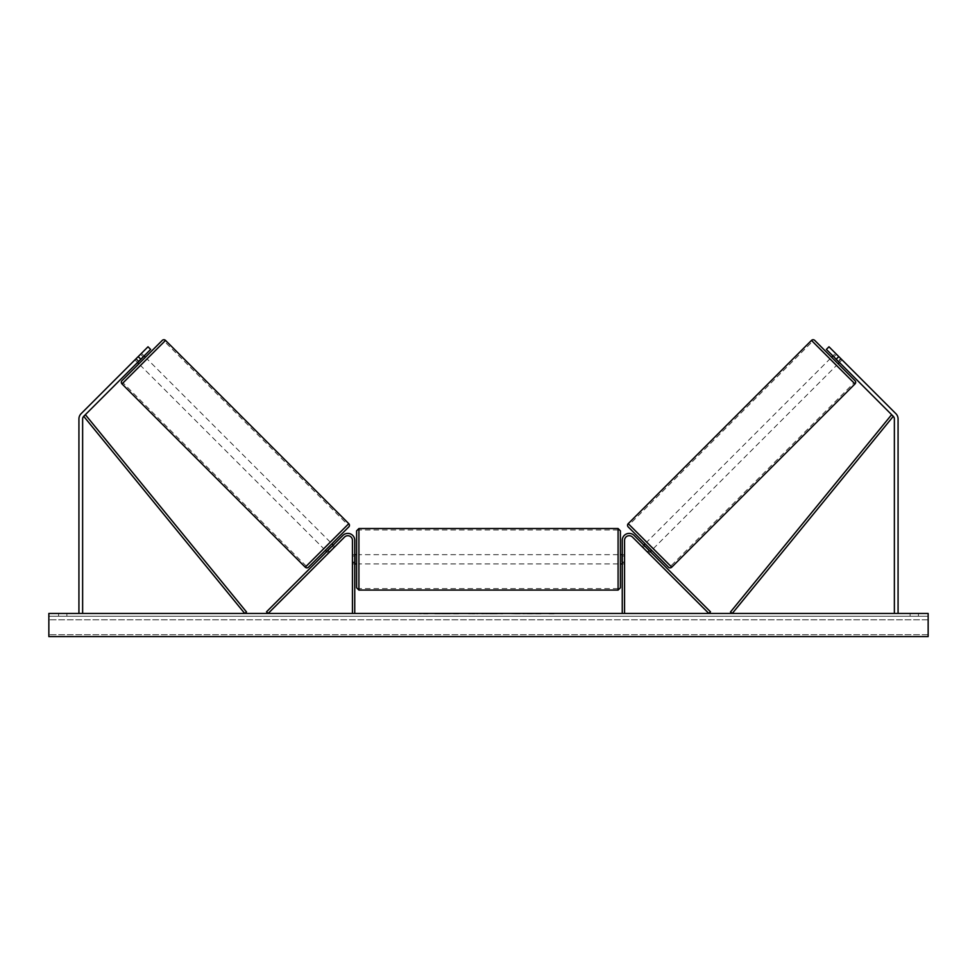<?xml version="1.0" encoding="UTF-8"?>
<svg xmlns="http://www.w3.org/2000/svg" width="977" height="977" viewBox="0 0 977 977"><rect width="100%" height="100%" fill="white"/><g stroke="black" fill="none" stroke-linecap="round" stroke-linejoin="round"><path stroke-width="0.73" stroke-dasharray="4.88 3.66" d="M329.64 551.968L328.321 553.275L326.684 551.639L328.003 550.332L326.684 551.639L328.321 553.275L329.64 551.968L328.003 550.332L342.903 535.42L266.513 611.822L268.15 613.458L344.539 537.057A4.629 4.629 0 0 1 352.441 540.33A4.629 4.629 0 0 0 344.539 537.057A4.629 4.629 0 0 1 352.441 540.33L352.441 613.458L354.749 613.458L354.749 540.33A6.937 6.937 0 0 0 342.903 535.42L328.003 550.332L329.64 551.968M354.749 540.33A6.937 6.937 0 0 0 342.903 535.42A6.937 6.937 0 0 1 354.749 540.33L354.749 562.08L354.749 540.33M352.441 562.08L352.441 563.937L352.441 562.08L354.749 562.08L354.749 563.937L354.749 562.08L352.441 562.08M354.749 613.458L352.441 613.458M137.549 362.491L138.856 361.185L136.23 358.571L134.924 359.878L148.016 346.786L136.23 358.571L138.856 361.185L137.549 362.491L134.924 359.878L137.549 362.491M140.81 359.218L83.717 416.324A3.7 3.7 0 0 0 82.63 418.938L82.63 613.458L78.929 613.458L78.929 418.938A7.401 7.401 0 0 1 81.103 413.698L138.197 356.605L140.81 359.218L150.629 349.4L138.856 361.185L150.629 349.4L148.016 346.786L138.197 356.605M82.63 613.458L78.929 613.458M150.629 349.4L148.016 346.786L150.629 349.4M838.803 356.605L836.19 359.218L826.371 349.4L828.984 346.786L840.77 358.571L838.144 361.185L826.371 349.4L839.451 362.491L842.076 359.878L840.77 358.571L842.076 359.878L841.136 358.938L842.076 359.878L839.451 362.491L838.144 361.185L840.77 358.571L828.984 346.786L895.897 413.698A7.401 7.401 0 0 1 898.071 418.938L898.071 613.458L894.37 613.458L898.071 613.458M836.19 359.218L893.283 416.324A3.7 3.7 0 0 1 894.37 418.938L894.37 613.458M826.371 349.4L828.984 346.786L826.371 349.4M644.698 546.033L643.061 547.67L642.133 546.729L643.061 547.67L645.028 545.703L649.705 550.381L645.028 545.703L649.705 550.381L647.739 552.335L648.679 553.275L647.36 551.968L648.997 550.332L650.316 551.639L634.097 535.42L648.997 550.332L647.36 551.968L648.679 553.275L650.316 551.639L648.679 553.275L647.739 552.335L649.375 550.71M634.097 535.42L710.487 611.822L708.85 613.458L632.461 537.057A4.629 4.629 0 0 0 624.559 540.33A4.629 4.629 0 0 1 632.461 537.057A4.629 4.629 0 0 0 624.559 540.33L624.559 613.458L622.251 613.458L622.251 540.33A6.937 6.937 0 0 1 634.097 535.42A6.937 6.937 0 0 0 622.251 540.33A6.937 6.937 0 0 1 634.097 535.42M624.559 562.08L624.559 563.937L624.559 562.08L622.251 562.08L622.251 540.33L622.251 563.937L622.251 562.08L624.559 562.08M622.251 613.458L624.559 613.458M356.605 530.853L356.605 587.775M620.395 587.775L620.395 530.853M356.605 559.308L356.605 554.68L356.605 559.308M355.213 555.998L355.213 562.618L352.441 562.618L352.441 563.937L352.441 555.998L355.213 555.998L355.213 562.618L355.213 555.998M354.749 555.998L352.441 555.998L352.441 562.618L354.749 562.618M620.395 559.308L620.395 554.68L620.395 559.308M622.251 555.998L624.559 555.998L624.559 554.68L624.559 555.998L621.787 555.998L621.787 562.618L624.559 562.618L624.559 563.937L624.559 555.998L624.559 562.618L622.251 562.618M621.787 555.998L621.787 562.618L621.787 555.998M618.087 528.533L618.087 590.084M358.913 590.084L358.913 528.533M162.255 340.411L122.003 380.651M138.856 363.798L145.402 357.252L138.856 363.798M143.155 356.886L140.529 354.272L134.924 359.878L135.864 358.938L138.478 361.563M141.47 353.332L144.083 355.946M135.864 358.938L140.529 354.272L143.485 357.216L138.807 361.881L135.864 358.938M138.807 361.881L143.485 357.216L138.807 361.881M308.524 567.185L348.777 526.933M325.378 550.332L331.924 543.786L325.378 550.332M332.302 546.033L333.939 547.67L331.972 545.703L327.295 550.381L329.261 552.335L328.321 553.275L329.261 552.335L327.625 550.71M334.867 546.729L333.939 547.67L334.867 546.729L333.23 545.093M327.295 550.381L331.972 545.703L327.295 550.381M329.261 552.335L333.939 547.67L329.261 552.335M323.741 548.695L330.287 542.15L323.741 548.695L140.493 365.435L147.038 358.889L140.493 365.435M330.287 542.15L147.038 358.889M164.478 341.449L123.041 382.886L164.478 341.449L347.727 524.71L306.302 566.135L347.727 524.71M306.302 566.135L123.041 382.886M448.98 613.922L433.361 613.922L448.98 613.922M448.98 613.458L433.361 613.458L448.98 613.458M928.15 613.458L48.85 613.458L48.85 636.589L48.85 634.708L48.85 636.589L928.15 636.589L48.85 636.589L928.15 636.589L928.15 613.458M482.833 613.458L467.201 613.922L482.833 613.458M533.625 613.458L540.635 613.458M540.635 613.922L523.049 613.922L530.059 613.458M66.9 613.458L58.571 613.458L66.9 613.458L66.9 616.231L58.571 616.231L66.9 616.231L66.9 613.458M910.1 613.458L918.429 613.458L910.1 613.458L910.1 616.231L918.429 616.231L910.1 616.231L910.1 613.458M422.32 613.458L427.877 613.458L422.32 613.458M557.452 613.458L553.287 613.458M495.669 613.458L488.5 613.458M918.429 616.231L918.429 613.458L918.429 616.231M928.15 616.231L48.85 616.231L48.85 634.708L48.85 616.231L928.15 616.231L928.15 634.708L928.15 616.231M58.571 616.231L58.571 613.458L58.571 616.231M458.543 613.922L441.47 613.922L458.543 613.458M446.611 613.922L452.766 613.458L446.611 613.922M419.548 613.458L427.877 613.458M419.548 613.922L423.713 613.458M423.713 613.922L427.877 613.922M553.287 613.922L549.123 613.458M549.123 613.922L557.452 613.922M530.059 613.922L540.867 613.458M540.867 613.922L533.625 613.922M477.704 613.922L474.737 613.458L477.704 613.922M472.331 613.922L474.773 613.922L472.331 613.922M519.935 613.922L516.076 613.458M516.076 613.922L507.613 613.458L516.21 613.458M516.21 613.922L520.069 613.922M488.5 613.922L487.193 613.458M487.193 613.922L481.905 613.458M481.905 613.922L489.733 613.458M489.733 613.922L494.643 613.458M494.643 613.922L502.483 613.458M502.483 613.922L497.012 613.458M497.012 613.922L495.669 613.922M490.075 613.922L494.203 613.922L490.075 613.458M814.745 340.411L854.997 380.651M668.476 567.185L628.223 526.933M838.144 363.798L831.598 357.252L838.144 363.798M835.53 353.332L836.471 354.272L833.515 357.216L838.193 361.881L841.136 358.938L835.53 353.332L832.917 355.946M838.193 361.881L833.515 357.216L838.193 361.881M833.845 356.886L836.471 354.272L841.136 358.938L838.522 361.563M651.622 550.332L645.076 543.786L651.622 550.332M643.77 545.093L642.133 546.729M647.739 552.335L643.061 547.67L647.739 552.335M646.713 542.15L653.259 548.695L646.713 542.15L829.962 358.889L836.507 365.435L829.962 358.889M653.259 548.695L836.507 365.435M812.522 341.449L853.959 382.886L812.522 341.449L629.273 524.71L670.698 566.135L853.959 382.886M670.698 566.135L629.273 524.71M83.717 416.324L244.726 613.458L246.522 611.993L85.512 414.859L83.717 416.324M893.283 416.324L732.274 613.458L730.478 611.993L891.488 414.859L893.283 416.324M122.003 383.924L165.528 340.411M348.777 523.66L305.251 567.185M928.15 634.708L48.85 634.708L928.15 634.708M928.15 619.809L48.85 619.809L928.15 619.809M854.997 383.924L811.472 340.411M628.223 523.66L671.749 567.185M352.441 563.937L354.749 563.937L352.441 563.937M624.559 563.937L622.251 563.937L624.559 563.937M354.749 554.68L352.441 554.68M622.251 554.68L624.559 554.68M618.087 554.68L358.913 554.68M618.087 588.606L358.913 588.606M618.087 530.01L358.913 530.01M618.087 563.937L358.913 563.937"/><path stroke-width="1.47" d="M354.749 613.458L354.749 540.33A6.937 6.937 0 0 0 342.903 535.42L266.513 611.822L268.15 613.458L344.539 537.057A4.629 4.629 0 0 1 352.441 540.33L352.441 613.458M140.81 359.218L138.197 356.605L148.016 346.786L150.629 349.4L83.717 416.324A3.7 3.7 0 0 0 82.63 418.938L82.63 613.458M138.197 356.605L81.103 413.698A7.401 7.401 0 0 0 78.929 418.938L78.929 613.458M836.19 359.218L838.803 356.605L828.984 346.786L826.371 349.4L893.283 416.324A3.7 3.7 0 0 1 894.37 418.938L894.37 613.458M838.803 356.605L895.897 413.698A7.401 7.401 0 0 1 898.071 418.938L898.071 613.458M622.251 613.458L622.251 540.33A6.937 6.937 0 0 1 634.097 535.42L710.487 611.822L708.85 613.458L632.461 537.057A4.629 4.629 0 0 0 624.559 540.33L624.559 613.458M358.913 590.084L356.605 587.775L356.605 530.853L358.913 528.533L358.913 590.084L618.087 590.084L618.087 528.533L620.395 530.853L620.395 587.775L618.087 590.084M354.749 562.618L354.749 555.998M622.251 562.618L622.251 555.998M165.528 340.411L122.003 383.924A2.308 2.308 0 0 1 122.003 380.651L162.255 340.411A2.308 2.308 0 0 1 165.528 340.411L348.777 523.66A2.308 2.308 0 0 1 348.777 526.933L308.524 567.185A2.308 2.308 0 0 1 305.251 567.185L348.777 523.66M122.003 383.924L305.251 567.185M137.549 362.491L138.856 363.798M144.083 355.946L145.402 357.252M138.478 361.563L143.155 356.886M325.378 550.332L326.684 551.639M327.625 550.71L332.302 546.033M331.924 543.786L333.23 545.093M928.15 613.458L48.85 613.458L48.85 636.589L928.15 636.589L928.15 613.458M811.472 340.411A2.308 2.308 0 0 1 814.745 340.411L854.997 380.651A2.308 2.308 0 0 1 854.997 383.924L671.749 567.185L628.223 523.66L811.472 340.411L854.997 383.924M671.749 567.185A2.308 2.308 0 0 1 668.476 567.185L628.223 526.933A2.308 2.308 0 0 1 628.223 523.66M839.451 362.491L838.144 363.798M832.917 355.946L831.598 357.252M838.522 361.563L833.845 356.886M651.622 550.332L650.316 551.639M645.076 543.786L643.77 545.093M649.375 550.71L644.698 546.033M83.717 416.324L244.726 613.458L246.522 611.993L85.512 414.859L83.717 416.324M893.283 416.324L732.274 613.458L730.478 611.993L891.488 414.859L893.283 416.324M358.913 528.533L618.087 528.533M356.605 554.68L354.749 554.68M354.749 563.937L356.605 563.937M620.395 554.68L622.251 554.68M620.395 563.937L622.251 563.937"/></g></svg>
